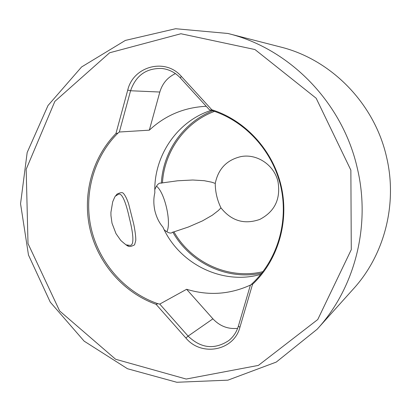 <?xml version="1.0" encoding="UTF-8"?>
<svg xmlns="http://www.w3.org/2000/svg" width="411" height="411" viewBox="0 0 411 411"><rect width="100%" height="100%" fill="white"/><g stroke="black" fill="none" stroke-linecap="round" stroke-linejoin="round"><path stroke-width="0.62" d="M117.931 133.123L115.948 133.518L127.734 90.086C133.215 66.186 165.376 57.612 181.256 76.312L211.793 109.742C245.341 120.295 272.812 150.246 281.165 185.993C289.447 221.76 277.964 260.435 252.534 284.314L239.916 327.31C233.941 350.819 201.369 356.979 185.88 338.022L156.052 304.299L157.994 303.739L159.756 304.083L188.099 336.111C200.994 348.446 214.573 349.915 228.845 340.519C233.438 336.758 236.613 331.965 238.375 326.128L250.335 285.326L251.321 284.402C277.178 260.81 289 221.981 280.677 186.07C272.298 150.179 244.453 120.233 210.643 110.127L209.338 109.68L180.372 77.956C175.266 72.506 169.121 69.346 161.934 68.478C146.331 68.021 135.877 75.444 130.57 90.754L119.36 132.013L117.931 133.123C93.508 157.362 83.346 194.824 91.37 229.143C99.508 263.43 125.334 292.581 157.994 303.739M156.052 304.299C123.685 292.724 98.219 263.6 90.112 229.456C82.128 195.287 91.972 158.004 115.948 133.518M317.986 328.312L353.26 289.056C384.424 255.056 397.673 204.072 386.617 157.315C374.693 103.742 331.312 59.374 280.143 46.9L228.819 33.712M357.38 168.525C370.958 225.819 354.863 288.121 317.164 329.221L276.254 362.086L227.92 380.16L176.802 382.271L127.487 368.734L84.142 341.145L50.255 302.121L28.482 255.02L20.55 203.743L27.177 152.481L48.01 105.519L81.599 66.957L125.34 40.427L175.595 28.729L227.864 33.466C289.745 48.508 342.743 102.853 357.38 168.525M350.866 170.139L316.167 98.244L254.974 49.546L180.927 33.743L109.629 52.772L54.858 101.378L26.176 169.27L28.01 243.584L59.652 310.968L115.614 359.255L186.188 379.045L258.391 365.4L317.76 319.527L351.277 249.657L350.866 170.139M175.425 73.6C167.58 77.314 162.381 83.459 159.828 92.033L149.327 130.169L119.36 132.013M149.327 130.169C165.32 115.311 184.292 107.353 206.245 106.295M260.872 274.322C222.634 285.527 179.15 264.016 162.879 227.047C159.263 222.926 156.612 217.563 154.921 210.966C153.498 204.334 153.478 198.287 154.849 192.816C153.324 156.421 177.002 121.132 211.295 110.323M250.782 284.91C229.934 294.497 208.547 295.951 186.615 289.282L159.756 304.083M112.018 223.235L110.949 215.616L110.919 212.353L112.701 201.811C115.661 194.973 114.196 197.819 117.032 194.1C123.028 191.279 123.002 193.309 123.814 193.812C125.581 196.129 127.189 199.51 128.643 203.943L133.632 223.707C134.222 226.22 136.026 236.104 135.758 240.553L134.551 244.874C131.412 246.446 129.486 246.893 128.766 246.22C128.206 246.605 125.54 244.668 120.762 240.414L115.994 233.628L112.018 223.235M164.174 229.759C167.154 232.318 169.579 233.386 171.454 232.96L172.82 232.107C190.18 263.163 227.602 280.77 261.858 273.094M212.795 110.8C183.594 122.113 163.028 151.484 161.343 183.136L159.997 183.08C158.112 183.568 156.38 185.751 154.813 189.62M214.527 111.376C185.166 122.124 164.266 151.289 162.458 182.88L161.343 183.136M262.978 271.656C228.968 279.948 191.362 262.757 173.935 231.861L172.82 232.107M162.458 182.88L177.588 180.789L192.774 180.008L204.205 180.696L211.67 182.181L215.256 183.414C218.21 168.895 226.749 159.961 240.882 156.612C257.029 153.38 274.486 165.186 278.052 181.95C280.759 199.114 274.687 211.598 259.839 219.402C244.381 224.817 231.424 220.974 220.969 207.874L218.292 210.596L212.297 215.225L202.397 220.923L188.418 227L173.935 231.861M211.793 109.742L210.643 110.127M251.321 284.402L252.534 284.314M186.615 289.282L212.913 318.833C219.762 326.123 227.997 329.298 237.62 328.363M125.894 244.822L129.963 245.388C135.234 245.634 132.316 229.631 129.455 218.457C127.138 207.601 122.719 191.701 118.265 194.367L115.548 196.057M215.256 183.414C215.272 191.901 217.178 200.054 220.969 207.874M156.504 186.178C164.765 192.415 171.639 222.664 166.861 231.768M212.913 318.833L188.099 336.111L185.88 338.022M159.828 92.033L130.57 90.754L127.734 90.086M239.916 327.31L238.375 326.128M181.256 76.312L180.372 77.956M126.619 245.084L128.735 246.21M115.558 196.062L116.996 194.131"/></g></svg>
